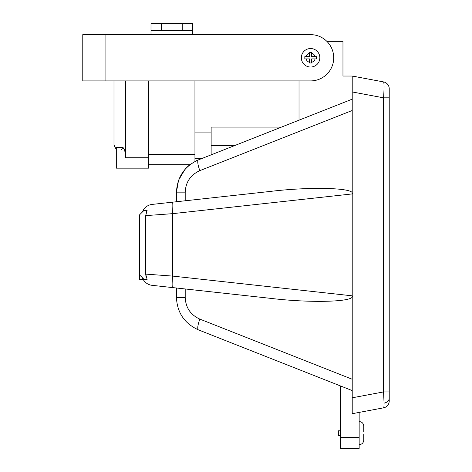 <?xml version="1.0" encoding="UTF-8"?>
<svg xmlns="http://www.w3.org/2000/svg" width="472" height="472" viewBox="0 0 472 472"><rect width="100%" height="100%" fill="white"/><g stroke="black" fill="none" stroke-linecap="round" stroke-linejoin="round"><path stroke-width="0.71" d="M161.412 30.538L161.412 23.6L151.005 23.6L151.005 30.538L192.635 30.538L192.635 34.651L310.588 34.651L105.905 34.651L105.905 80.907L310.588 80.907A23.128 23.128 0 0 0 333.716 57.779A23.128 23.128 0 0 0 310.588 34.651M151.005 30.538L151.005 34.651L109.374 34.651M340.654 435.426L338.341 435.426L338.341 430.8L340.654 430.8M363.759 434.517L363.782 439.933M121.487 149.648L122.956 147.335L116.313 147.335L116.313 168.15L148.692 168.15L148.692 80.907M301.337 57.779A9.251 9.251 0 0 0 310.588 67.03A9.251 9.251 0 0 0 319.839 57.779A9.251 9.251 0 0 0 310.588 48.527A9.251 9.251 0 0 0 301.337 57.779M311.632 62.977L311.632 62.286A4.626 4.626 0 0 0 315.072 58.917L316.346 58.917L316.346 56.64L311.632 56.64L311.632 52.581L309.543 52.581L309.543 56.64L304.829 56.64L304.829 58.917L309.543 58.917L309.543 62.977L311.632 62.977L311.632 58.917L316.346 58.917L316.346 57.779M389.223 89.916L389.223 401.011A6.938 6.938 0 0 1 383.565 407.832C383.889 407.702 384.055 406.126 384.06 403.112L383.565 391.919L389.223 391.919L389.223 399.831M359.157 412.404L359.157 448.4L340.654 448.4L340.654 386.013L198.399 329.863C184.546 323.556 177.224 312.794 176.445 297.59L176.445 288.003M363.782 426.293L363.764 431.974M114 80.907L114 145.022L116.313 149.648M122.956 147.335L124.75 150.326L125.564 157.742L125.564 80.907M146.06 276.857L145.695 274.114L172.658 276.09L352.218 295.826C355.829 301.938 310.995 303.295 270.179 298.304L152.055 285.324A11.564 11.564 0 0 1 142.461 277.807A11.564 11.564 0 0 0 152.055 285.324M146.06 212.89L147.128 210.335L145.695 215.627L145.695 274.114L147.128 279.412L144.066 279.412L139.441 274.787L139.441 214.961L144.066 210.335L147.128 210.335M152.055 204.423A11.564 11.564 0 0 0 142.461 211.94A11.564 11.564 0 0 1 152.055 204.423L172.658 202.158A11.564 1.257 83.7 0 0 172.658 213.657L145.695 215.627M352.218 390.58L198.399 329.863A11.564 2.62 111.5 0 1 199.839 319.107C190.605 314.901 185.726 307.726 185.207 297.59L185.207 288.964L172.658 287.59A11.564 1.257 -83.7 0 1 172.658 276.09L172.658 213.657L352.218 193.921C355.829 187.809 310.995 186.452 270.179 191.443L185.207 200.783L185.207 192.151L176.445 192.151C177.224 176.947 184.546 166.191 198.399 159.884L352.218 99.167M383.565 407.832L352.218 413.708L352.218 397.796L383.565 391.919L383.565 97.828L352.218 91.951L352.218 76.039L342.967 76.039L342.967 41.347L326.86 41.347M299.024 80.907L299.024 120.165M352.218 413.708L352.218 76.039L383.565 81.916C384.214 83.001 384.214 88.305 383.565 97.828L389.223 97.828L389.223 88.736A6.938 6.938 0 0 0 383.565 81.916M211.137 154.857L211.137 127.104L281.448 127.104M176.445 201.745L176.445 192.151L178.552 180.239L184.983 169.365A34.692 34.692 0 0 1 189.95 164.681L148.692 164.681M352.218 110.489L199.839 170.64A11.564 2.62 -111.5 0 1 198.399 159.884A34.692 34.692 0 0 0 194.948 161.471L194.948 80.907M198.399 159.884L198.045 160.026M185.207 297.59L176.445 297.59C177.224 312.794 184.546 323.556 198.399 329.863M172.658 202.158L270.179 191.443M352.218 76.039L342.967 76.039M105.905 80.907L82.777 80.907L82.777 34.651L105.905 34.651M139.441 274.787L139.441 279.412L143.193 279.412M304.829 58.917L306.104 58.917A4.626 4.626 0 0 0 309.543 62.286M309.543 53.271A4.626 4.626 0 0 0 306.104 56.64L304.924 56.64M316.346 56.64L315.072 56.64A4.626 4.626 0 0 0 311.632 53.271M309.543 62.977L309.927 62.977M161.412 23.6L192.635 23.6L192.635 30.538M182.227 23.6L182.227 30.538M389.223 398.368A6.938 4.909 180 0 1 384.06 403.112M199.839 170.64C190.605 174.846 185.726 182.015 185.207 192.151M199.839 319.107L352.218 379.252M234.572 145.606L211.137 145.606M148.692 154.273L194.948 154.273M125.564 157.742L148.692 157.742M359.157 437.503L340.654 437.503M359.157 444.677C361.965 444.406 363.511 442.86 363.782 440.051M194.948 132.886L211.137 132.886M194.948 158.327L202.346 158.327M359.157 421.549C361.965 421.826 363.511 423.366 363.782 426.175"/></g></svg>
